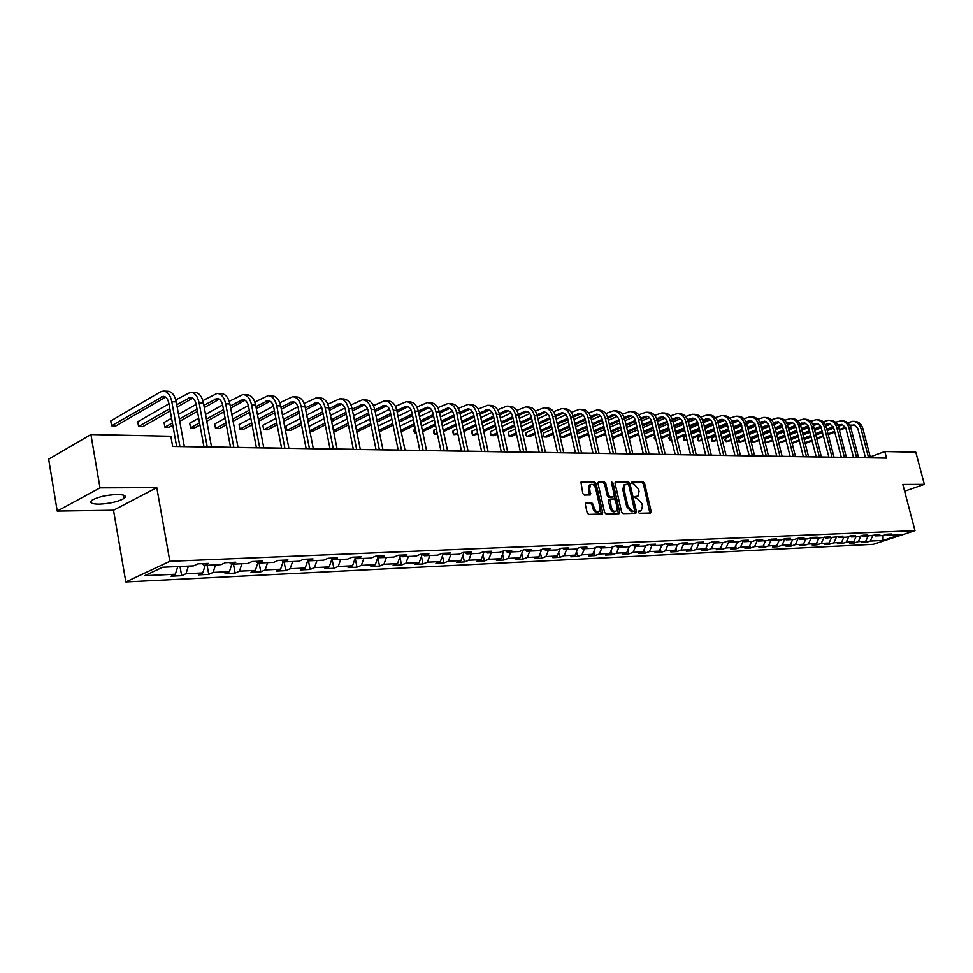<?xml version="1.0" encoding="UTF-8"?>
<svg xmlns="http://www.w3.org/2000/svg" width="973" height="973" viewBox="0 0 973 973"><rect width="100%" height="100%" fill="white"/><g stroke="black" fill="none" stroke-linecap="round" stroke-linejoin="round"><path stroke-width="1.46" d="M638.288 512.175L639.285 513.258L650.463 513.014L651.144 511.433L644.613 483.435L643.202 481.878L632.012 481.903L631.526 482.997L633.982 484.08L638.519 489.066L639.066 491.401L637.972 496.096L635.138 496.534L634.907 497.568L637.351 498.638L641.9 503.6L642.448 505.948L641.304 510.703L638.543 511.129L638.288 512.175M99.076 504.148C109.779 503.625 118.086 501.74 123.985 498.48C127.001 495.975 124.751 494.637 117.222 494.491C106.531 494.977 98.176 496.85 92.155 500.122C89.066 502.7 91.365 504.038 99.076 504.148M586.099 502.944L585.332 504.586L587.181 512.795L588.689 514.389L602.299 513.975L602.664 512.467L596.084 483.569L594.6 481.976L580.93 482.134L582.815 493.481L584.323 495.087L590.416 494.892L589.662 488.531L590.575 484.578C592.752 483.763 594.442 485.065 595.646 488.495L599.976 507.541L599.003 511.591C596.838 512.345 595.172 511.032 594.004 507.651L593.275 504.452L591.791 502.859L585.612 503.138M156.787 487.619L100 487.85L90.903 434.542L48.65 459.195L57.225 511.08L113.513 510.229L125.833 581.927L169.849 561.275L156.787 487.619L113.513 510.229M904.61 491.195L924.35 484.347L902.835 484.445L914.985 530.65L169.849 561.275M924.35 484.347L915.812 452.202L884.81 451.533L870.239 456.896M90.903 434.542L170.834 436.257L172.671 446.461L886.525 458.101L884.81 451.533M621.638 512.053L623.085 513.622L635.758 513.343L636.451 511.737L629.908 483.472L628.473 481.903L615.41 482.049L615.082 483.508L621.638 512.053M619.023 513.72L606.082 513.999L604.598 512.418L598.018 483.569L598.359 482.097L604.342 481.951L605.802 483.545L608.466 495.16L609.925 496.741L613.963 496.583L614.316 495.099L611.543 483.046L611.774 482.024L613.063 483.046L619.74 512.102L619.023 513.72M125.833 581.927L873.304 544.321L914.985 530.65M181.659 575.663L185.977 573.705L202.749 572.902L198.419 574.848L208.757 574.35L213.087 572.404L229.397 571.625L225.067 573.559L235.113 573.073L239.455 571.151L255.34 570.397L250.998 572.294L260.788 571.82L265.142 569.923L280.601 569.193L276.247 571.078L285.77 570.616L290.136 568.731L305.206 568.013L300.827 569.874L310.119 569.424L314.498 567.575L329.166 566.87L324.8 568.719L333.848 568.281L338.227 566.444L352.53 565.763L348.152 567.575L356.982 567.15L361.36 565.337L375.31 564.668L370.92 566.468L379.531 566.055L383.909 564.255L397.519 563.61L393.128 565.398L401.533 564.985L405.911 563.209L419.181 562.576L414.802 564.34L422.987 563.939L427.378 562.187L440.331 561.567L435.94 563.318L443.943 562.929L448.322 561.19L460.971 560.582L456.592 562.309L464.401 561.932L468.779 560.217L481.124 559.621L476.746 561.336L484.372 560.959L488.75 559.256L500.815 558.684L496.437 560.375L503.88 560.01L508.259 558.332L520.044 557.772L515.666 559.439L522.951 559.086L527.317 557.42L538.835 556.872L534.469 558.526L541.584 558.186L545.95 556.532L557.201 555.997L552.846 557.638L559.803 557.298L564.158 555.668L575.165 555.133L570.81 556.763L577.621 556.434L581.963 554.817L592.727 554.306L588.385 555.911L595.038 555.583L599.38 553.99L609.913 553.479L605.583 555.072L612.09 554.756L616.42 553.175L626.721 552.676L622.404 554.257L628.777 553.941L633.095 552.372L643.177 551.898L638.872 553.455L645.111 553.151L649.417 551.594L659.28 551.132L654.987 552.676L661.093 552.372L665.386 550.84L675.055 550.377L670.762 551.91L676.746 551.618L681.039 550.086L690.502 549.636L686.22 551.156L692.083 550.876L696.352 549.356L705.632 548.918L701.363 550.426L707.103 550.146L711.372 548.638L720.458 548.213L716.201 549.696L721.832 549.429L726.077 547.945L734.98 547.519L730.735 548.991L736.257 548.723L740.489 547.252L749.222 546.838L744.99 548.298L750.402 548.042L754.622 546.583L763.173 546.169L758.964 547.617L764.267 547.361L768.475 545.914L776.868 545.512L772.659 546.96L777.865 546.704L782.061 545.269L790.283 544.88L786.099 546.303L791.195 546.06L795.379 544.637L803.455 544.248L799.283 545.658L804.282 545.415L808.454 544.016L816.371 543.639L812.212 545.038L817.125 544.795L821.273 543.396L829.045 543.031L824.909 544.418L829.726 544.187L833.861 542.8L841.487 542.435L837.364 543.81L842.095 543.579L846.218 542.216L853.698 541.852L849.587 543.214L854.233 542.995L858.344 541.633L865.69 541.28L861.591 542.63L866.152 542.411L870.251 541.061L882.973 540.453L900.11 534.834L887.461 535.393L891.633 534.007L887.108 534.201L882.925 535.588L875.615 535.904L879.799 534.518L863.55 536.439L867.758 535.041L863.063 535.235L858.855 536.646L851.266 536.974L855.486 535.564L850.706 535.77L846.474 537.193L838.738 537.522L842.983 536.099L825.98 538.093L830.237 536.646L812.978 538.665L817.247 537.205L812.175 537.424L807.906 538.884L799.709 539.237L803.99 537.777L798.833 537.996L794.54 539.468L786.184 539.833L790.49 538.361L785.223 538.592L780.918 540.064L772.392 540.441L776.709 538.957L771.334 539.188L767.016 540.672L758.32 541.061L762.65 539.553L757.164 539.796L752.834 541.304L743.968 541.693L748.31 540.173L742.715 540.416L738.361 541.937L729.312 542.338L733.666 540.806L727.95 541.049L723.596 542.581L714.352 542.995L718.719 541.438L712.893 541.693L708.514 543.25L699.088 543.664L703.467 542.095L697.507 542.35L693.129 543.919L683.484 544.345L687.887 542.764L681.805 543.031L677.403 544.612L667.563 545.05L671.966 543.457L665.751 543.725L661.348 545.318L651.29 545.756L655.705 544.15L649.356 544.43L644.929 546.035L634.664 546.485L639.091 544.868L632.596 545.148L628.169 546.777L617.66 547.24L622.1 545.598L615.471 545.877L611.02 547.531L600.28 547.994L604.732 546.34L597.945 546.631L593.494 548.298L582.511 548.784L586.974 547.106L580.03 547.41L575.566 549.088L564.328 549.575L568.804 547.884L561.701 548.188L557.225 549.891L545.731 550.39L550.207 548.687L542.946 549.003L538.47 550.718L526.697 551.229L531.185 549.502L523.742 549.83L519.254 551.557L507.213 552.08L511.701 550.341L504.087 550.669L499.599 552.421L487.254 552.968L491.754 551.205L483.958 551.533L479.458 553.309L466.821 553.856L471.321 552.08L463.33 552.421L458.83 554.209L445.877 554.78L450.377 552.98L442.192 553.333L437.692 555.133L424.423 555.717L428.923 553.905L420.518 554.257L416.018 556.094L402.421 556.69L406.921 554.841L398.31 555.218L393.81 557.067L379.847 557.675L384.347 555.814L375.517 556.191L371.017 558.064L356.702 558.697L361.202 556.811L352.141 557.201L347.641 559.098L332.948 559.743L337.436 557.833L328.132 558.234L323.644 560.144L308.563 560.813L313.051 558.879L303.491 559.293L299.015 561.226L283.52 561.908L287.996 559.962L278.181 560.375L273.717 562.345L257.796 563.039L262.272 561.068L252.177 561.494L247.714 563.476L231.367 564.194L235.819 562.199L225.456 562.649L221.005 564.656L204.196 565.398L208.623 563.367L197.969 563.829L193.53 565.86L162.71 567.21L144.612 575.675L175.347 574.204L171.041 576.186L181.659 575.663L180.017 566.456M188.409 566.091L185.977 573.705M205.181 565.349L202.749 572.902M204.196 565.398L202.335 563.635M215.519 564.899L213.087 572.404M231.842 564.182L229.397 571.625M231.367 564.194L229.506 562.467M241.912 563.732L239.455 571.151M255.935 561.336L257.796 563.039L255.34 570.397M267.587 562.613L265.142 569.923M283.167 561.591L280.601 569.193M283.52 561.908L281.659 560.229M292.605 561.506L290.136 568.731M307.882 560.205L305.206 568.013M308.563 560.813L306.69 559.159M316.955 560.436L314.498 567.575M331.963 558.879L329.166 566.87M332.948 559.743L331.075 558.101M340.696 559.402L338.227 566.444M355.413 557.59L352.53 565.763M356.702 558.697L354.829 557.079M363.829 558.38L361.36 565.337M378.29 556.349L375.31 564.668M379.847 557.675L377.974 556.094M386.39 557.395L383.909 564.255M400.584 555.157L397.519 563.61M402.421 556.69L400.535 555.121M408.392 556.422L405.911 563.209M422.27 554.184L419.181 562.576M424.423 555.717L422.537 554.172M429.859 555.486L427.378 562.187M443.408 553.272L440.331 561.567M445.877 554.78L444.004 553.248M450.803 554.561L448.322 561.19M464.048 552.384L460.971 560.582M466.821 553.856L464.948 552.348M471.248 553.661L468.779 560.217M484.201 551.521L481.124 559.621M487.254 552.968L485.381 551.472M491.219 552.786L488.75 559.256M503.856 550.754L500.815 558.684M507.213 552.08L505.34 550.621M510.728 551.934L508.259 558.332M523.012 550.11L520.044 557.772M526.697 551.229L524.836 549.781M529.786 551.095L527.317 557.42M541.742 549.465L538.835 556.872M545.731 550.39L543.871 548.954M548.407 550.28L545.95 556.532M560.047 548.821L557.201 555.997M564.328 549.575L562.467 548.164M566.614 549.477L564.158 555.668M577.938 548.188L575.165 555.133M582.511 548.784L580.65 547.373M584.42 548.699L581.963 554.817M595.44 547.568L592.727 554.306M600.28 547.994L598.431 546.619M601.837 547.933L599.38 553.99M612.564 546.96L609.913 553.479M617.66 547.24L615.812 545.865M618.864 547.179L616.42 553.175M629.324 546.352L626.721 552.676M634.664 546.485L632.815 545.135M635.539 546.449L633.095 552.372M645.719 545.756L643.177 551.898M651.29 545.756L649.441 544.418M651.849 545.731L649.417 551.594M661.774 545.16L659.28 551.132M667.563 545.05L665.739 543.725M667.819 545.038L665.386 550.84M677.488 544.576L675.055 550.377M681.039 550.086L683.46 544.333L681.696 543.068M692.922 543.931L690.502 549.636M699.088 543.664L697.337 542.423M698.845 543.493L696.352 549.356M708.04 543.262L705.632 548.918M714.352 542.995L712.637 541.779M713.914 542.679L711.372 548.638M722.854 542.618L720.458 548.213M729.312 542.338L727.634 541.158M728.68 541.9L726.077 547.945M737.376 541.973L734.98 547.519M743.968 541.693L742.314 540.55M743.153 541.122L740.489 547.252M751.606 541.353L749.222 546.838M758.32 541.061L756.714 539.954M757.335 540.38L754.622 546.583M765.556 540.745L763.173 546.169M772.392 540.441L770.811 539.358M771.224 539.65L768.475 545.914M779.239 540.137L776.868 545.512M786.184 539.833L784.639 538.787M784.858 538.933L782.061 545.269M792.654 539.553L790.283 544.88M799.709 539.237L798.188 538.215M798.225 538.239L795.379 544.637M805.814 538.969L803.455 544.248M812.978 538.665L811.482 537.668M811.263 537.741L808.454 544.016M818.719 538.41L816.371 543.639M825.98 538.093L824.52 537.12M824.034 537.278L821.273 543.396M831.392 537.85L829.045 543.031M838.738 537.522L837.315 536.585M836.561 536.828L833.861 542.8M843.822 537.303L841.487 542.435M851.266 536.974L849.855 536.05M848.87 536.391L846.218 542.216M856.021 536.768L853.698 541.852M863.55 536.439L862.175 535.539M860.947 535.953L858.344 541.633M868.013 536.245L865.69 541.28M875.615 535.904L874.265 535.028M872.805 535.515L870.251 541.061M883.083 535.539L882.973 540.453M887.461 535.393L886.123 534.53M100 487.85L57.225 511.08M865.471 457.687L858.539 457.565M853.503 457.492L846.388 457.371M841.304 457.286L834.019 457.164M828.887 457.079L821.407 456.957M816.225 456.872L808.563 456.751M803.321 456.665L795.464 456.532M790.173 456.446L782.11 456.313M776.782 456.228L768.5 456.094M763.112 456.009L754.622 455.863M749.174 455.778L740.465 455.632M734.968 455.546L726.016 455.4M720.458 455.303L711.275 455.157M705.668 455.072L696.23 454.914M690.562 454.817L680.881 454.659M675.14 454.561L665.191 454.403M659.402 454.306L649.186 454.136M643.323 454.05L632.827 453.868M626.904 453.783L616.104 453.6M610.12 453.503L599.027 453.321M592.971 453.223L581.562 453.029M575.444 452.931L563.708 452.737M557.517 452.64L545.452 452.445M539.188 452.336L526.77 452.141M520.446 452.031L507.663 451.825M501.253 451.715L488.105 451.508M481.611 451.399L468.074 451.18M461.506 451.071L447.556 450.84M440.915 450.73L426.551 450.499M419.813 450.39L405.023 450.146M398.2 450.037L382.948 449.781M376.052 449.672L360.326 449.417M353.333 449.295L337.108 449.027M330.029 448.918L313.306 448.638M306.13 448.529L288.872 448.249M281.598 448.127L263.78 447.835M256.41 447.714L238.008 447.41M230.54 447.288L211.542 446.972M203.953 446.85L184.335 446.534M176.648 446.4L172.647 446.339M177.767 566.554L175.347 574.204M865.8 541.049L866.152 542.411M853.856 541.523L854.233 542.995M841.694 541.997L842.095 543.579M829.288 542.484L829.726 544.187M816.663 542.983L817.125 544.795M803.795 543.481L804.282 545.415M790.684 543.98L791.195 546.06M777.318 544.491L777.865 546.704M763.683 545.014L764.267 547.361M749.782 545.537L750.402 548.042M735.612 546.06L736.257 548.723M721.151 546.595L721.832 549.429M706.386 547.142L707.103 550.146M691.329 547.69L692.083 550.876M675.955 548.237L676.746 551.618M660.253 548.796L661.093 552.372M644.223 549.356L645.111 553.151M627.853 549.927L628.777 553.941M611.129 550.499L612.09 554.756M594.029 551.083L595.038 555.583M576.551 551.667L577.621 556.434M558.684 552.25L559.803 557.298M540.416 552.846L541.584 558.186M521.723 553.442L522.951 559.086M502.603 554.038L503.88 560.01M483.022 554.634L484.372 560.959M462.99 555.23L464.401 561.932M442.46 555.826L443.943 562.929M421.443 556.434L422.987 563.939M399.903 557.03L401.533 564.985M377.828 557.614L379.531 566.055M355.206 558.21L356.982 567.15M332.024 558.928L333.848 568.281M308.441 560.691L310.119 569.424M284.116 561.883L285.77 570.616M259.122 562.978L260.788 571.82M233.471 564.109L235.113 573.073M207.103 565.264L208.757 574.35M638.288 511.506L640.55 510.995M637.169 496.412L634.895 496.923M649.867 513.026L643.396 483.909L641.998 482.365L631.513 482.389M635.174 513.355L628.692 483.958L627.269 482.389L615.131 482.413M634.068 511.153L634.566 510.034L628.813 485.199L627.816 484.104L625.067 484.481L623.997 489.164L627.926 506.203L632.523 511.19L634.068 511.153L633.143 511.518M624.715 484.615L623.851 484.968L622.781 489.638L623.997 489.164M632.851 511.628L631.307 511.664L626.709 506.678L622.781 489.638M598.079 482.45L604.342 481.951M612.82 497.008L608.709 497.227L607.249 495.646L604.586 484.031L603.126 482.45M618.451 513.732L611.506 482.815M611.226 507.261C612.37 510.582 613.999 511.883 616.116 511.178L617.077 507.152L615.556 500.511L614.097 498.93L610.059 499.1L611.226 507.261L610.01 507.736C611.153 511.056 612.783 512.357 614.887 511.652L615.398 511.445M609.22 499.453L608.478 501.071L609.706 500.584M610.01 507.736L608.478 501.071M598.237 511.895L597.775 512.066C595.61 512.82 593.944 511.518 592.776 508.125L592.058 504.938L590.562 503.345L585.405 503.418M590.173 484.749L589.358 485.077L588.446 489.03L589.662 488.531M589.48 495.038L588.446 489.03M601.363 514.109L594.868 484.067L593.384 482.462L580.65 482.499M853.418 421.321L854.708 421.382C858.733 421.65 861.446 424.009 862.844 428.473L870.482 457.845M847.69 422.732L852.798 421.297C856.824 421.564 859.548 423.936 860.947 428.4L868.585 457.809M865.496 457.76L857.76 428.327L854.245 424.97L849.891 425.456M853.856 424.86L850.232 426.138M845.415 427.183L839.237 429.567M834.639 431.343L828.059 433.885M823.413 435.673L816.651 438.276M811.956 440.088L805.024 442.764M845.756 427.865L839.419 430.309M834.834 432.073L828.242 434.615M823.596 436.403L816.834 439.005M812.151 440.818L805.206 443.481M804.209 439.565L811.154 436.877M815.836 435.065L822.586 432.45M827.232 430.65L833.8 428.108M838.337 426.356L842.703 424.666M841.39 420.798L842.715 420.859C846.765 421.127 849.478 423.51 850.889 428.011L858.563 457.651M835.552 422.258L840.781 420.774C844.819 421.041 847.544 423.425 848.955 427.938L856.629 457.614M853.516 457.565L845.756 427.865L842.229 424.483L837.741 425.019M841.864 424.374L838.081 425.712M833.216 426.77L826.868 429.239M822.234 431.039L815.471 433.654M810.789 435.478L803.856 438.166M799.125 440.003L791.998 442.764M792.156 443.384L799.307 440.745M833.557 427.463L827.062 429.993M822.428 431.781L815.666 434.408M810.983 436.22L804.039 438.908M791.183 439.541L798.298 436.768M803.041 434.919L809.962 432.219M814.644 430.394L821.394 427.767M825.98 425.979L830.553 424.204M829.154 420.263L830.516 420.324C834.566 420.591 837.303 423 838.714 427.536L846.413 457.444M823.182 421.771L828.534 420.239C832.596 420.506 835.333 422.914 836.744 427.463L844.442 457.419M841.329 457.359L833.533 427.402L829.993 423.973L825.359 424.569M829.641 423.875L825.7 425.286M820.811 426.344L814.267 428.898M809.585 430.723L802.664 433.435M797.933 435.284L790.818 438.057M786.038 439.918L778.728 442.776M778.789 443.031L786.22 440.684M821.139 427.062L814.462 429.677M809.779 431.501L802.859 434.201M798.115 436.05L791.013 438.823M777.914 439.528L785.211 436.658M789.991 434.785L797.106 432M801.825 430.151L808.745 427.439M813.392 425.615L818.184 423.741M816.688 419.716L818.086 419.777C822.149 420.056 824.897 422.477 826.308 427.062L834.031 457.249M810.594 421.285L816.067 419.691C820.142 419.959 822.878 422.391 824.301 426.977L832.037 457.213M828.899 457.164L820.823 426.369L817.527 423.462L812.747 424.119M817.186 423.364L813.1 424.848M808.149 425.919L801.424 428.57M796.705 430.419L789.602 433.216M784.822 435.089L777.524 437.959M772.696 439.857L765.471 442.691L772.89 440.635M808.49 426.661L801.63 429.348M796.899 431.209L789.796 433.994M785.016 435.868L777.719 438.738M765.143 442.557L764.656 439.407L771.869 436.561M776.697 434.663L783.995 431.781M788.762 429.896L795.865 427.098L794.564 424.362L792.387 422.61L790.331 422.16L786.804 423.182M800.56 425.25L805.583 423.267M803.99 419.156L805.413 419.217C809.5 419.497 812.248 421.941 813.671 426.563L821.431 457.042M797.763 420.786L803.37 419.132C807.444 419.412 810.205 421.856 811.628 426.49L819.388 457.006M816.25 456.957L808.137 425.882L804.829 422.939L799.903 423.656M804.501 422.841L800.244 424.41M795.257 425.493L788.337 428.229M783.569 430.115L776.284 432.997M771.455 434.907L763.975 437.862M759.098 439.796L752.603 442.362L759.293 440.587M795.598 426.247L788.544 429.032M783.776 430.917L776.478 433.8M771.662 435.709L764.17 438.665M751.788 439.054L752.603 442.362L751.265 440.611L751.788 439.054L758.271 436.476M763.148 434.542L770.628 431.562M775.445 429.652L782.73 426.758M787.473 424.873L792.74 422.781M791.049 418.585L792.509 418.658C796.607 418.937 799.368 421.406 800.791 426.065L808.575 456.836M784.688 420.287L790.417 418.56C794.515 418.84 797.276 421.321 798.711 425.992L806.495 456.799M803.345 456.751L795.865 427.111M791.572 422.318L787.157 423.96M782.122 425.055L775.007 427.889M770.19 429.798L762.71 432.778M757.833 434.724L750.159 437.777M745.233 439.735L739.504 442.022L745.427 440.562M782.45 425.833L775.213 428.716M770.397 430.625L762.917 433.605M758.04 435.539L750.353 438.592M738.677 438.677L739.504 442.022L738.495 441.596L738.677 438.677L744.406 436.391M749.332 434.42L757.006 431.355M761.871 429.409L769.339 426.417M774.143 424.496L779.641 422.294M777.853 418.013L779.361 418.074C783.472 418.354 786.245 420.847 787.668 425.566L795.488 456.617M771.358 419.777L777.232 417.989C781.343 418.268 784.116 420.762 785.552 425.481L793.36 456.58M790.198 456.532L782.024 424.86L778.193 421.723L773.45 422.708M778.4 421.783L773.803 423.51M768.731 424.605L761.409 427.536M756.544 429.494L748.869 432.571M743.944 434.542L736.062 437.704M731.088 439.699L726.15 441.669L731.295 440.538M769.059 425.408L761.616 428.388M756.751 430.346L749.076 433.411M744.15 435.381L736.269 438.543M725.335 438.3L726.15 441.669L724.824 439.893L725.335 438.3L730.261 436.318M735.235 434.311L743.117 431.148M748.03 429.166L755.693 426.077M760.558 424.119L766.298 421.808M764.413 417.429L765.958 417.49C770.081 417.77 772.854 420.287 774.301 425.043L782.134 456.398M757.76 419.254L763.781 417.393C767.904 417.672 770.689 420.202 772.124 424.958L779.969 456.361M776.795 456.313L768.597 424.337L764.742 421.175L759.84 422.233M764.985 421.236L760.193 423.048M755.072 424.155L747.544 427.196M742.63 429.178L734.749 432.365M729.786 434.372L721.686 437.631M716.663 439.662L712.552 441.316L716.87 440.526M755.401 424.982L747.763 428.071M742.837 430.054L734.968 433.228M729.993 435.235L721.905 438.495M711.725 437.923L712.552 441.316L711.555 440.891L711.725 437.923L715.836 436.257M720.859 434.213L728.947 430.942M733.91 428.923L741.779 425.736M746.692 423.741L752.701 421.309M750.706 416.821L752.287 416.894C756.422 417.174 759.22 419.716 760.655 424.52L768.524 456.179M743.907 418.718L750.074 416.797C754.209 417.076 757.006 419.618 758.441 424.435L766.31 456.142M763.136 456.094L754.902 423.802L751.047 420.616L745.975 421.747M751.29 420.677L746.315 422.586M741.158 423.705L733.399 426.855M728.436 428.874L720.361 432.158M715.337 434.201L707.018 437.57M701.947 439.638L698.699 440.964L702.153 440.526M741.475 424.556L733.618 427.743M728.655 429.762L720.567 433.046M715.544 435.089L707.237 438.458M697.872 437.534L698.699 440.964L697.373 439.151L697.872 437.534L701.119 436.208M706.191 434.128L714.498 430.735M719.509 428.692L727.585 425.396M732.547 423.364L738.823 420.798M736.731 416.213L738.361 416.286C742.508 416.566 745.306 419.132 746.753 423.985L754.634 455.948M729.774 418.183L736.099 416.176C740.246 416.468 743.044 419.035 744.491 423.887L752.384 455.911M749.198 455.863L740.94 423.255L737.072 420.032L731.818 421.248M737.339 420.105L732.17 422.112M726.953 423.243L718.974 426.502M713.963 428.558L705.668 431.951M700.596 434.031L692.058 437.534M686.926 439.638L684.566 440.599L687.145 440.538M727.269 424.119L719.205 427.427M714.182 429.47L705.887 432.863M700.815 434.943L692.277 438.434M683.739 437.132L684.566 440.599L683.593 440.161L683.739 437.132L686.099 436.159M691.219 434.055L699.745 430.54M704.817 428.461L713.112 425.043M718.123 422.987L724.666 420.287M722.477 415.58L724.143 415.653C728.303 415.945 731.112 418.536 732.56 423.425L740.477 455.717M715.362 417.648L721.844 415.556C726.004 415.848 728.813 418.439 730.261 423.34L738.191 455.68M734.98 455.632L727.378 424.52C726.405 421.248 724.532 419.521 721.747 419.327L717.381 420.737M723.109 419.521L717.733 421.637M712.467 422.769L704.257 426.15M699.198 428.242L690.672 431.769M685.551 433.885L676.782 437.497M671.601 439.638L670.166 440.222L671.747 440.27M712.771 423.681L704.488 427.098M699.417 429.19L690.903 432.705M685.77 434.809L677.001 438.422M669.339 436.719L670.166 440.222L668.877 438.385L669.339 436.719L670.762 436.135M675.943 433.982L684.7 430.358M689.821 428.229L698.334 424.702M703.406 422.598L710.229 419.764M707.93 414.948L709.645 415.021C713.829 415.313 716.639 417.928 718.098 422.866L726.04 455.486M700.657 417.089L707.298 414.924C711.47 415.203 714.291 417.831 715.751 422.781L723.693 455.449M720.482 455.388L712.856 423.973C711.883 420.664 709.998 418.913 707.201 418.731L702.652 420.227M708.587 418.925L703.005 421.151M697.677 422.294L689.249 425.809M684.128 427.938L675.371 431.574M670.19 433.727L661.19 437.473M697.982 423.243L689.48 426.77M684.36 428.898L675.603 432.535M670.421 434.688L661.421 438.434M654.659 436.305L655.486 439.845L654.197 437.984L655.109 436.123M660.351 433.934L669.351 430.175M674.52 428.011L683.265 424.362M688.385 422.221L695.5 419.241M693.104 414.303L694.856 414.376C699.052 414.668 701.874 417.308 703.333 422.294L711.299 455.242M685.649 416.529L692.46 414.267C696.656 414.559 699.478 417.21 700.937 422.209L708.903 455.206M705.68 455.157L698.03 423.413C697.057 420.068 695.172 418.305 692.362 418.122L687.607 419.716M693.773 418.329L687.96 420.664M682.596 421.82L673.912 425.456M668.743 427.621L659.755 431.392M654.513 433.593L645.269 437.473M682.888 422.793L674.155 426.454M668.974 428.619L659.986 432.377M654.744 434.578L645.5 438.446M639.833 439.127L639.358 437.108M644.43 433.897L653.674 429.993M658.903 427.792L667.879 424.009M673.048 421.832L680.468 418.706M677.962 413.634L679.762 413.72C683.97 413.999 686.792 416.675 688.264 421.723L696.254 454.999M670.324 415.958L677.317 413.61C681.526 413.902 684.36 416.566 685.819 421.625L693.81 454.963M690.587 454.902L682.9 422.841C681.927 419.472 680.03 417.685 677.232 417.49L672.27 419.193M678.655 417.709L672.623 420.166M667.198 421.333L658.271 425.104M653.041 427.317L643.798 431.221M638.507 433.459L629.008 437.473M667.478 422.343L658.502 426.125M653.272 428.339L644.041 432.231M638.75 434.469L629.239 438.482M628.169 433.861L637.656 429.835M642.946 427.585L652.178 423.669M657.395 421.443L665.118 418.171M662.504 412.953L664.364 413.039C668.573 413.33 671.419 416.03 672.878 421.127L680.893 454.744M654.683 415.374L661.871 412.929C666.079 413.221 668.913 415.921 670.385 421.029L678.4 454.707M675.165 454.659L667.466 422.258C666.481 418.852 664.583 417.052 661.774 416.858L656.605 418.658M663.221 417.089L656.957 419.667M651.472 420.847L642.289 424.763M636.999 427.013L627.512 431.051M622.161 433.338L612.394 437.497M651.752 421.881L642.533 425.809M637.242 428.059L627.755 432.097M622.404 434.384L612.625 438.543M611.555 433.861L621.309 429.677M626.661 427.39L636.135 423.328M641.414 421.066L649.453 417.624M646.729 412.26L648.638 412.345C652.859 412.637 655.705 415.362 657.176 420.518L665.216 454.488M638.714 414.79L646.084 412.236C650.317 412.528 653.163 415.252 654.634 420.421L662.674 454.452M659.426 454.403L651.703 421.662C650.718 418.22 648.821 416.395 645.999 416.213L640.599 418.11M647.471 416.444L640.952 419.156M635.405 420.348L625.967 424.41M620.616 426.709L610.874 430.905M605.461 433.228L595.415 437.546M595.585 438.3L605.705 434.299M635.685 421.418L626.211 425.493M620.871 427.792L611.117 431.976M594.576 433.861L604.61 429.531M610.01 427.196L619.752 422.987M625.092 420.677L633.447 417.064M630.626 411.555L632.584 411.64C636.816 411.944 639.662 414.693 641.146 419.898L649.198 454.233M622.404 414.194L629.981 411.53C634.214 411.822 637.06 414.583 638.543 419.789L646.607 454.184M643.348 454.136L635.6 421.054C634.615 417.575 632.718 415.739 629.884 415.544L624.265 417.563M631.392 415.787L624.605 418.645M619.01 419.849L609.293 424.058M603.88 426.405L593.858 430.759M588.385 433.131L578.071 437.607M578.12 437.838L580.188 437.899L588.641 434.238M619.278 420.956L609.548 425.177M604.136 427.512L594.114 431.866M577.22 433.897L587.534 429.397M593.007 427.013L603.017 422.647M608.417 420.287L617.113 416.505M614.17 410.837L616.189 410.922C620.421 411.226 623.279 413.999 624.763 419.266L632.839 453.965M605.741 413.586L613.525 410.813C617.77 411.105 620.628 413.89 622.112 419.156L630.188 453.917M626.928 453.868L619.169 420.433C618.171 416.918 616.262 415.057 613.428 414.863L607.566 417.016M614.96 415.118L607.906 418.135M602.251 419.339L592.253 423.717M586.792 426.113L576.478 430.625M570.944 433.046L561.007 437.4L563.683 437.473L571.2 434.177M602.518 420.482L592.508 424.86M587.047 427.256L576.734 431.757M560.156 436.95L561.007 437.4L560.156 433.642L570.093 429.275M575.627 426.843L585.916 422.306M591.377 419.91L600.402 415.933M560.156 433.642L559.803 435.332M597.361 410.107L599.429 410.192C603.686 410.497 606.544 413.294 608.028 418.609L616.128 453.686M588.714 412.978L596.717 410.071C600.961 410.375 603.832 413.184 605.315 418.512L613.416 453.649M610.144 453.588L602.36 419.801C601.375 416.249 599.453 414.364 596.619 414.17L590.502 416.444M598.188 414.437L590.842 417.612M585.126 418.828L574.836 423.377M569.314 425.821L558.709 430.504M553.114 432.973L544.102 436.962L546.826 437.035L553.382 434.14M585.393 420.008L575.104 424.556M569.582 426.989L558.976 431.671M543.25 433.167L544.102 436.962L543.226 436.488L543.25 433.167L552.263 429.166M557.857 426.685L568.439 421.978M573.961 419.521L583.338 415.362M580.188 409.353L582.316 409.438C586.573 409.742 589.443 412.576 590.927 417.952L599.052 453.418M571.309 412.357L579.531 409.317C583.788 409.621 586.67 412.467 588.154 417.843L596.279 453.369M592.995 453.309L585.199 419.156C584.201 415.556 582.292 413.659 579.434 413.464L573.061 415.885M581.039 413.744L573.401 417.076M567.612 418.317L557.03 423.036M551.448 425.529L540.538 430.394M534.882 432.924L526.831 436.512L529.628 436.585L535.15 434.128M567.891 419.533L557.31 424.252M551.715 426.746L540.806 431.598M525.992 432.681L526.831 436.512L525.639 434.505L525.992 432.681L534.031 429.081M539.687 426.539L550.572 421.65M556.155 419.144L565.897 414.778M562.625 408.575L564.814 408.672C569.083 408.976 571.966 411.847 573.45 417.271L581.586 453.126M553.503 411.725L561.98 408.551C566.25 408.855 569.12 411.725 570.616 417.162L578.753 453.077M575.469 453.029L567.648 418.487C566.663 414.851 564.741 412.941 561.883 412.747L555.242 415.301M563.513 413.026L555.571 416.541L563.732 452.834M557.541 452.737L549.709 417.806L538.823 422.696M533.18 425.25L521.954 430.309M516.225 432.888L509.195 436.062L512.053 436.135L516.505 434.128M549.988 419.059L539.103 423.948M533.447 426.502L522.233 431.55M508.344 432.182L509.195 436.062L508.356 435.576L508.344 432.182L515.374 429.008M521.102 426.405L532.304 421.333M537.947 418.767L548.054 414.194M535.308 411.08L544.029 407.76C548.298 408.064 551.192 410.971 552.676 416.468L560.837 452.786M545.598 412.309L537.339 416.006M549.709 417.806C548.723 414.133 546.79 412.199 543.931 412.005L536.999 414.717M531.404 417.271L520.202 422.367M514.486 424.97L502.944 430.236M497.154 432.876L491.183 435.588L494.089 435.673L497.422 434.153M531.696 418.572L520.494 423.669M514.778 426.259L503.223 431.513M490.331 431.684L491.183 435.588L490.356 435.101L490.331 431.684L496.291 428.947M502.08 426.296L513.622 421.017M519.327 418.402L529.823 413.598M544.673 407.796L546.935 407.894C551.205 408.198 554.087 411.093 555.583 416.59L552.676 416.468M526.332 406.994L528.643 407.091C532.924 407.395 535.807 410.326 537.303 415.885L545.476 452.542M516.699 410.436L525.675 406.957C529.957 407.261 532.839 410.205 534.347 415.763L542.508 452.494M539.212 452.433L531.367 417.113C530.37 413.403 528.448 411.445 525.578 411.251L518.354 414.121M527.269 411.567L518.682 415.459M512.674 416.736L501.156 422.051M495.366 424.714L483.484 430.175M477.621 432.888L472.769 435.113L477.901 434.201M512.978 418.086L501.448 423.377M495.658 426.04L483.776 431.501M471.917 431.161L472.769 435.113L471.625 433.034L471.917 431.161L476.77 428.911M482.632 426.198L494.503 420.701M500.28 418.025L511.153 413.002M507.553 406.167L509.937 406.276C514.231 406.58 517.113 409.536 518.621 415.155L526.794 452.238M497.653 409.779L506.909 406.142C511.19 406.446 514.085 409.414 515.581 415.033L523.766 452.19M520.458 452.129L512.601 416.408C511.603 412.649 509.67 410.667 506.811 410.472L499.271 413.525M508.538 410.801L499.599 414.912M493.518 416.213L481.659 421.723M475.809 424.459L463.574 430.151M457.638 432.912L453.941 434.627L457.93 434.274M493.822 417.587L481.963 423.109M476.101 425.821L463.866 431.513M453.09 430.625L453.941 434.627L452.822 432.535L453.09 430.625L456.775 428.898M462.71 426.125L474.933 420.409M480.784 417.672L492.058 412.394M488.349 405.327L490.806 405.437C495.099 405.741 497.994 408.733 499.49 414.413L507.687 451.922M478.169 409.11L487.692 405.291C491.985 405.607 494.88 408.599 496.388 414.291L504.573 451.873M501.277 451.813L493.408 415.678C492.411 411.883 490.465 409.876 487.607 409.682L479.738 412.929M489.358 410.034L480.066 414.352M473.912 415.666L461.701 421.418M455.778 424.204L443.177 430.139M437.169 432.973L434.7 434.128L437.424 434.201M474.228 417.101L462.005 422.841M456.082 425.627L443.481 431.55M433.849 430.09L434.7 434.128L433.934 433.63L433.849 430.09L436.318 428.923M442.326 426.077L454.902 420.117M460.825 417.32L472.525 411.786M468.694 404.464L471.224 404.573C475.517 404.877 478.412 407.906 479.92 413.659L488.118 451.606M458.222 408.429L468.037 404.44C472.331 404.744 475.238 407.772 476.734 413.537L484.943 451.545M481.635 451.496L473.754 414.936C472.756 411.093 470.823 409.074 467.952 408.867L459.755 412.309M469.74 409.232L460.071 413.793M453.844 415.13L441.268 421.114M435.272 423.973L422.294 430.163M416.213 433.058L415.021 433.617L416.335 433.654M454.16 416.614L441.584 422.586M435.588 425.444L422.598 431.611M414.17 429.531L415.021 433.617L413.939 431.477L414.17 429.531L415.349 428.959M421.431 426.052L434.396 419.837M440.392 416.967L452.518 411.165M448.577 403.576L451.18 403.698C455.473 404.002 458.38 407.067 459.876 412.88L468.098 451.277M437.789 407.748L447.921 403.552C452.226 403.868 455.121 406.933 456.629 412.759L464.839 451.229M461.53 451.168L453.637 414.182C452.64 410.29 450.706 408.246 447.823 408.04L439.273 411.701M449.66 408.429L439.601 413.233M433.289 414.583L420.348 420.822M414.267 423.754L400.9 430.212M433.617 416.116L420.664 422.355M414.583 425.274L401.204 431.708M394.685 432.961L393.98 429.519M400.037 426.052L413.403 419.582M419.472 416.639L432.024 410.545M427.974 402.676L430.662 402.798C434.955 403.114 437.862 406.203 439.358 412.09L447.58 450.937M416.87 407.055L427.317 402.652C431.623 402.968 434.517 406.069 436.026 411.956L444.247 450.888M440.927 450.827L433.046 413.403C432.036 409.463 430.102 407.395 427.232 407.188L418.305 411.08M429.105 407.602L418.633 412.674M412.248 414.036L398.906 420.555M392.751 423.559L378.971 430.285M412.576 415.629L399.234 422.124M393.08 425.128L379.288 431.842M378.108 426.089L391.876 419.327M398.03 416.31L411.032 409.925M406.872 401.752L409.633 401.873C413.939 402.19 416.845 405.327 418.341 411.275L426.563 450.596M395.427 406.361L406.228 401.727C410.521 402.044 413.428 405.182 414.936 411.141L423.158 450.548M419.837 450.487L411.944 412.601C410.947 408.624 409.001 406.532 406.13 406.325L396.814 410.448L405.036 450.244M408.04 406.75L397.154 412.102M390.684 413.489L376.928 420.287M370.701 423.377L356.495 430.407M391.012 415.13L377.269 421.917M371.029 424.994L356.811 432.012M355.631 426.162L369.825 419.095M376.052 416.006L389.528 409.305M373.462 405.656L384.603 400.779C388.908 401.095 391.803 404.269 393.311 410.314L401.545 450.195M398.225 450.134L390.331 411.786C389.322 407.76 387.388 405.632 384.517 405.425L374.787 409.815M386.463 405.887L375.14 411.53M368.585 412.941L354.403 420.044M348.091 423.206L333.435 430.553M333.63 431.513L335.126 431.55L348.431 424.897M368.925 414.644L354.744 421.735M332.584 426.271L347.227 418.889M353.527 415.702L367.478 408.672M385.259 400.803L388.105 400.937C392.411 401.241 395.306 404.415 396.814 410.448L393.311 410.314M363.111 399.83L366.043 399.964C370.336 400.28 373.243 403.491 374.751 409.597L382.973 449.891M350.937 404.95L362.455 399.806C366.748 400.122 369.655 403.333 371.163 409.451L379.385 449.83M376.065 449.769L368.171 410.947C367.174 406.872 365.228 404.719 362.357 404.513L352.214 409.183M364.364 404.999L352.579 410.959M345.926 412.382L331.306 419.825M324.909 423.073L309.791 430.759M309.828 430.905L313.111 430.99L325.262 424.824M346.279 414.157L331.659 421.577M308.952 426.417L324.045 418.694M330.431 415.435L344.868 408.052M340.404 398.845L343.42 398.979C347.714 399.295 350.621 402.542 352.117 408.721L360.338 449.514M327.828 404.233L339.747 398.808C344.041 399.125 346.935 402.384 348.443 408.575L356.665 449.453M353.357 449.404L345.464 410.095C344.454 405.96 342.52 403.795 339.65 403.576L329.069 408.551M341.693 404.087L329.433 410.387M322.683 411.834L307.614 419.618M301.131 422.963L286.889 430.309L290.562 430.407L301.484 424.775M323.048 413.671L307.967 421.443M286.038 425.919L286.889 430.309L286.038 425.919L300.268 418.536M306.738 415.179L321.686 407.432M317.113 397.823L320.226 397.957C324.52 398.273 327.414 401.557 328.923 407.821L337.132 449.137M304.135 403.515L316.456 397.787C320.749 398.115 323.644 401.399 325.14 407.675L333.362 449.076M330.054 449.027L322.172 409.219C321.163 405.023 319.229 402.834 316.371 402.627L305.315 407.906M318.451 403.163L305.692 409.828M298.857 411.287L283.301 419.436M276.733 422.878L263.695 429.701L267.453 429.798L277.098 424.763M299.234 413.197L283.666 421.333M262.844 425.262L263.695 429.701L262.844 425.262L275.87 418.402M282.438 414.948L297.884 406.799M293.226 396.777L296.437 396.911C300.718 397.239 303.612 400.56 305.121 406.896L313.33 448.748M279.81 402.798L292.569 396.741C296.85 397.069 299.745 400.402 301.241 406.75L309.45 448.687M306.142 448.638L298.273 408.307C297.276 404.075 295.342 401.849 292.484 401.642L280.942 407.261M294.612 402.214L281.331 409.256M274.398 410.752L258.344 419.29M251.691 422.829L239.917 429.093L243.773 429.19L252.056 424.787M274.787 412.734L258.721 421.26M239.078 424.593L239.917 429.093L239.078 424.593L250.827 418.305M257.48 414.741L273.474 406.191M268.706 395.695L272.039 395.841C276.308 396.169 279.19 399.538 280.698 405.948L288.884 448.358M254.841 402.068L268.062 395.67C272.331 395.987 275.225 399.368 276.721 405.802L284.907 448.285M281.611 448.237L273.754 407.383C272.756 403.09 270.822 400.84 267.976 400.621L255.935 406.617M270.153 401.241L256.325 408.696M249.295 410.205L232.717 419.181M225.967 422.829L215.544 428.461L219.497 428.558L226.356 424.86M249.684 412.272L233.106 421.224M214.705 423.912L215.544 428.461L214.705 423.912L225.116 418.244M231.854 414.571L248.395 405.583M243.554 394.6L246.984 394.746C251.241 395.074 254.123 398.48 255.619 404.987L263.805 447.945M229.202 401.35L242.909 394.564C247.166 394.892 250.049 398.31 251.545 404.829L259.718 447.872M256.422 447.823L248.577 406.434C247.58 402.08 245.658 399.806 242.812 399.587L230.248 405.984M245.05 400.244L230.65 408.149M223.522 409.682L206.398 419.095M199.55 422.866L190.55 427.816L194.6 427.913L199.952 424.982M223.924 411.834L206.787 421.236M189.711 423.206L190.55 427.816L189.711 423.206L198.711 418.22M205.534 414.437L222.635 404.987M217.721 393.469L221.26 393.615C225.505 393.943 228.375 397.398 229.871 403.99L238.032 447.519M202.858 400.633L217.076 393.433C221.321 393.761 224.191 397.227 225.687 403.831L233.836 447.458M230.552 447.398L222.732 405.461C221.735 401.046 219.825 398.735 216.979 398.529L203.868 405.34M215.069 399.064L219.266 399.234L204.281 407.602M197.045 409.159L179.348 419.059M172.416 422.951L164.899 427.147L169.059 427.256L172.817 425.165M197.458 411.409L179.75 421.285M164.06 422.477L164.899 427.147L164.06 422.477L171.564 418.256M178.497 414.352L196.169 404.403M191.182 392.301L194.843 392.46C199.076 392.788 201.934 396.291 203.418 402.968L211.555 447.094M175.785 399.915L190.538 392.277C194.77 392.593 197.628 396.108 199.112 402.798L207.249 447.021M203.977 446.972L196.181 404.452C195.184 399.988 193.274 397.641 190.453 397.434L176.745 404.707M169.837 408.648L138.58 426.466L142.849 426.575L170.263 410.995M192.788 398.188L177.171 407.067M137.752 421.735L138.58 426.466L137.752 421.735L168.961 403.831M163.914 391.11L167.697 391.268C171.905 391.596 174.763 395.147 176.247 401.91L184.347 446.643M176.66 446.522L168.888 403.418C167.903 398.894 166.006 396.522 163.184 396.303L111.567 425.773L110.74 420.981L160.399 391.924L163.269 391.073C167.49 391.401 170.336 394.953 171.82 401.74L179.92 446.571M110.74 420.981L111.567 425.773L115.945 425.882L165.58 397.118M639.018 511.494L640.234 511.032M635.637 496.911L636.841 496.437M641.998 482.365L643.202 481.878M643.396 483.909L644.613 483.435M649.928 511.895L651.144 511.433M627.269 482.389L628.473 481.903M628.692 483.958L629.908 483.472M635.235 512.212L636.451 511.737M626.709 506.678L627.926 506.203M631.307 511.664L632.523 511.19M604.586 484.031L605.802 483.545M607.249 495.646L608.466 495.16M608.709 497.227L609.925 496.741M612.37 497.191L613.586 496.704M611.859 483.532L613.063 483.046M618.524 512.564L619.74 512.102M590.562 503.345L591.791 502.859M592.058 504.938L593.275 504.452M592.776 508.125L594.004 507.651M589.553 493.895L590.769 493.408M593.384 482.462L594.6 481.976M594.868 484.067L596.084 483.569M601.436 512.941L602.664 512.467M862.844 428.473L860.947 428.4M852.81 425.152L850.901 425.067M850.889 428.011L848.955 427.938M840.818 424.654L838.872 424.581M838.714 427.536L836.744 427.463M828.595 424.155L826.624 424.082M826.308 427.062L824.301 426.977M816.165 423.644L814.146 423.571M813.671 426.563L811.628 426.49M803.491 423.133L801.436 423.048M800.791 426.065L798.711 425.992M790.575 422.598L788.483 422.513M787.668 425.566L785.552 425.481M777.415 422.063L775.286 421.978M774.301 425.043L772.124 424.958M764.012 421.516L761.835 421.431M760.655 424.52L758.441 424.435M750.341 420.956L748.115 420.871M746.753 423.985L744.491 423.887M736.391 420.385L734.141 420.3M732.56 423.425L730.261 423.34M722.173 419.801L719.874 419.716M718.098 422.866L715.751 422.781M707.675 419.217L705.328 419.12M703.333 422.294L700.937 422.209M692.885 418.609L690.489 418.512M688.264 421.723L685.819 421.625M677.792 417.989L675.335 417.891M672.878 421.127L670.385 421.029M662.382 417.356L659.876 417.259M657.176 420.518L654.634 420.421M646.644 416.712L644.102 416.614M641.146 419.898L638.543 419.789M630.589 416.055L627.974 415.958M624.763 419.266L622.112 419.156M614.182 415.386L611.518 415.276M608.028 418.609L605.315 418.512M597.422 414.705L594.71 414.595M590.927 417.952L588.154 417.843M580.297 413.999L577.524 413.89M573.45 417.271L570.616 417.162M562.808 413.282L559.962 413.172M544.916 412.552L542.01 412.43M537.303 415.885L534.347 415.763M526.624 411.81L523.656 411.688M518.621 415.155L515.581 415.033M507.918 411.044L504.878 410.922M499.49 414.413L496.388 414.291M488.787 410.253L485.673 410.132M479.92 413.659L476.734 413.537M469.193 409.463L466.018 409.329M459.876 412.88L456.629 412.759M449.149 408.636L445.902 408.502M439.358 412.09L436.026 411.956M428.631 407.796L425.298 407.663M418.341 411.275L414.936 411.141M407.614 406.933L404.196 406.799M386.086 406.057L382.584 405.911M374.751 409.597L371.163 409.451M364.024 405.157L360.436 405.011M352.117 408.721L348.443 408.575M341.401 404.233L337.728 404.075M328.923 407.821L325.14 407.675M318.207 403.284L314.437 403.126M305.121 406.896L301.241 406.75M294.43 402.311L290.562 402.153M280.698 405.948L276.721 405.802M270.02 401.314L266.055 401.144M255.619 404.987L251.545 404.829M244.977 400.292L240.903 400.122M229.871 403.99L225.687 403.831M203.418 402.968L199.112 402.798M192.739 398.152L188.543 397.981M176.247 401.91L171.82 401.74M165.459 397.033L161.287 396.862M123.401 495.099L123.985 498.48M633.095 511.555L634.141 511.153M623.851 484.968L625.067 484.481M612.747 497.069L613.683 496.692M608.83 499.575L610.059 499.1M589.358 485.077L590.575 484.578"/></g></svg>
